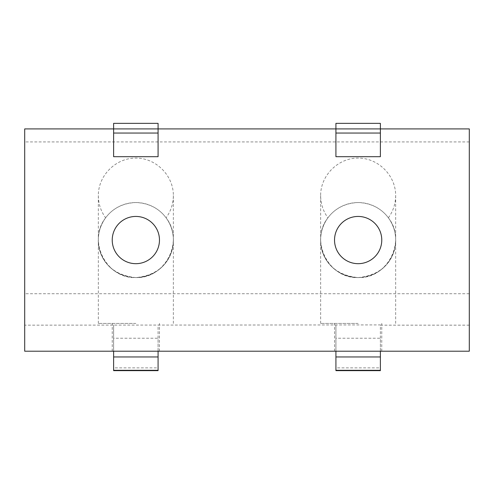 <?xml version="1.0" encoding="UTF-8"?>
<svg xmlns="http://www.w3.org/2000/svg" width="494" height="494" viewBox="0 0 494 494"><rect width="100%" height="100%" fill="white"/><g stroke="black" fill="none" stroke-linecap="round" stroke-linejoin="round"><path stroke-width="0.37" stroke-dasharray="2.47 1.85" d="M158.08 123.352L158.08 128.909L469.3 128.909L469.3 351.209L24.7 351.209L24.7 128.909L113.62 128.909L113.62 156.697L158.08 156.697L158.08 128.909L113.62 128.909L113.62 123.352M358.15 351.209L334.531 351.209L358.15 351.209M135.85 351.209L112.231 351.209L135.85 351.209M380.38 351.209L380.38 324.916L24.7 325.163M158.08 351.209L158.08 325.163M335.92 351.209L335.92 325.163M113.62 351.209L113.62 325.163M388.364 217.829C393.156 211.191 395.589 203.781 395.663 195.599C395.811 175.531 378.225 157.938 358.15 158.086C338.075 157.938 320.489 175.531 320.637 195.599C320.711 203.781 323.144 211.191 327.936 217.829C309.435 240.874 328.627 278.82 358.15 277.572C387.673 278.82 406.865 240.874 388.364 217.829C403.728 238.065 395.7 274.281 358.15 277.572A37.513 37.513 0 0 1 320.637 240.059A37.513 37.513 0 0 1 358.15 202.546A37.513 37.513 0 0 1 395.663 240.059A37.513 37.513 0 0 1 358.15 277.572C332.481 276.609 320.254 256.046 320.637 240.059C320.254 224.072 332.481 203.509 358.15 202.546C383.826 203.509 396.046 224.072 395.663 240.059C396.046 256.046 383.819 276.609 358.15 277.572C320.6 274.281 312.572 238.065 327.936 217.829M105.636 217.829C87.135 240.874 106.327 278.82 135.85 277.572C165.373 278.82 184.565 240.874 166.064 217.829C170.856 211.191 173.289 203.781 173.363 195.599C173.511 175.531 155.925 157.938 135.85 158.086C115.775 157.938 98.189 175.531 98.337 195.599C98.411 203.781 100.844 211.191 105.636 217.829C90.272 238.065 98.3 274.281 135.85 277.572A37.513 37.513 0 0 1 98.337 240.059A37.513 37.513 0 0 1 135.85 202.546A37.513 37.513 0 0 1 173.363 240.059A37.513 37.513 0 0 1 135.85 277.572C110.181 276.609 97.954 256.046 98.337 240.059C97.954 224.072 110.181 203.509 135.85 202.546C161.526 203.509 173.746 224.072 173.363 240.059C173.746 256.046 161.519 276.609 135.85 277.572C173.4 274.281 181.428 238.065 166.064 217.829M380.38 123.352L380.38 156.697L335.92 156.697L335.92 123.352M358.15 216.44A23.619 23.619 0 0 1 381.769 240.059A23.619 23.619 0 0 1 358.15 263.679A23.619 23.619 0 0 1 334.531 240.059A23.619 23.619 0 0 1 358.15 216.44M358.15 323.422L320.637 323.422L358.15 323.422M135.85 216.44A23.619 23.619 0 0 1 159.469 240.059A23.619 23.619 0 0 1 135.85 263.679A23.619 23.619 0 0 1 112.231 240.059A23.619 23.619 0 0 1 135.85 216.44M135.85 323.422L98.337 323.422L135.85 323.422M335.92 370.648L335.92 324.916M380.38 370.648L380.38 367.869L335.92 367.869M380.38 367.869L380.38 338.223L335.92 338.223M380.38 338.223L380.38 324.916M113.62 370.648L113.62 324.916M158.08 370.648L158.08 367.869L113.62 367.869M158.08 367.869L158.08 338.223L113.62 338.223M158.08 338.223L158.08 324.916M469.3 325.163L380.38 325.163M469.3 293.726L24.7 293.726M469.3 141.932L24.7 141.932M381.769 351.209L381.769 323.422M334.531 351.209L334.531 323.422M395.663 323.422L395.663 195.599M320.637 323.422L320.637 195.599M159.469 351.209L159.469 323.422M112.231 351.209L112.231 323.422M173.363 323.422L173.363 195.599M98.337 323.422L98.337 195.599"/><path stroke-width="0.74" d="M158.08 133.053L158.08 128.909L113.62 128.909L113.62 123.352L158.08 123.352L158.08 128.909L335.92 128.909L335.92 156.697L380.38 156.697L380.38 128.909L335.92 128.909L335.92 123.352L380.38 123.352L380.38 128.909L469.3 128.909L469.3 351.209L24.7 351.209L24.7 128.909L113.62 128.909L113.62 156.697L158.08 156.697L158.08 133.053L113.62 133.053M358.15 263.679A23.619 23.619 0 0 1 334.531 240.059A23.619 23.619 0 0 1 358.15 216.44A23.619 23.619 0 0 1 381.769 240.059A23.619 23.619 0 0 1 358.15 263.679M135.85 263.679A23.619 23.619 0 0 1 112.231 240.059A23.619 23.619 0 0 1 135.85 216.44A23.619 23.619 0 0 1 159.469 240.059A23.619 23.619 0 0 1 135.85 263.679M380.38 351.209L380.38 356.958L335.92 356.958L335.92 370.648L380.38 370.648L380.38 370.29L335.92 370.29M335.92 351.209L335.92 356.958M380.38 356.958L380.38 370.29M158.08 351.209L158.08 356.958L113.62 356.958L113.62 370.648L158.08 370.648L158.08 370.29L113.62 370.29M113.62 351.209L113.62 356.958M158.08 356.958L158.08 370.29M380.38 133.053L335.92 133.053"/></g></svg>
